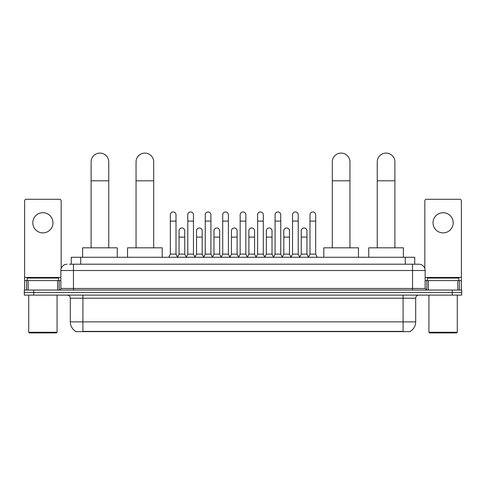 <?xml version="1.0" encoding="UTF-8"?>
<svg xmlns="http://www.w3.org/2000/svg" width="486" height="486" viewBox="0 0 486 486"><rect width="100%" height="100%" fill="white"/><g stroke="black" fill="none" stroke-linecap="round" stroke-linejoin="round"><path stroke-width="0.73" d="M71.26 264.208L71.26 257.276L414.74 257.276L414.74 264.208M410.336 331.337L410.336 331.646L75.664 331.646L75.664 331.337M75.761 331.391A11.032 11.032 0 0 1 70.306 321.878L82.912 321.878L82.912 331.391L403.088 331.391L403.088 321.878L415.694 321.878L415.694 298.24A3.153 3.153 0 0 1 418.841 295.093M70.306 321.878L70.306 298.24C70.124 296.326 69.073 295.275 67.159 295.093M410.239 331.391A11.032 11.032 0 0 0 415.694 321.878M33.753 290.051L461.7 290.051L461.7 292.572L24.3 292.572L24.3 295.093L33.753 295.093L33.753 292.572L24.3 292.572L24.3 290.051L33.753 290.051L33.753 292.572L461.7 292.572L461.7 295.093L33.753 295.093M69.51 264.208L418.841 264.208A6.3 6.3 0 0 1 425.147 270.514L425.147 288.471L426.72 290.051M69.364 264.208L73.459 264.208L73.459 270.514L60.853 270.514L60.853 288.471A1.573 1.573 0 0 1 59.28 290.051M67.159 264.208A6.3 6.3 0 0 0 60.853 270.514M425.147 270.514L412.541 270.514L412.541 264.208L418.841 264.208M42.896 212.716A10.085 10.085 0 0 0 32.811 222.801A10.085 10.085 0 0 0 42.896 232.885A10.085 10.085 0 0 0 52.974 222.801A10.085 10.085 0 0 0 42.896 212.716M57.627 290.051L57.627 280.592L28.158 280.592L28.158 290.051M61.169 268.545L61.169 200.87A1.573 1.573 0 0 0 59.596 199.29L26.189 199.29A1.573 1.573 0 0 0 24.616 200.87L24.616 280.592L28.158 280.592M57.627 280.592L60.853 280.592M24.616 290.051L24.616 280.592M56.443 332.904L29.342 332.904L28.71 332.278L57.075 332.278L56.443 332.904M28.71 295.093L28.71 332.278M57.075 295.093L57.075 332.278M58.648 280.592L58.648 278.071L27.137 278.071L27.137 280.592M91.107 247.824L91.107 161.917A8.821 8.821 0 0 1 99.934 153.096A8.821 8.821 0 0 1 108.755 161.917A8.821 8.821 0 0 0 99.934 153.096M108.755 247.824L108.755 161.917M117.266 257.276L117.266 247.824L82.602 247.824L82.602 257.276M136.044 247.824L136.044 161.917A8.821 8.821 0 0 1 144.871 153.096A8.821 8.821 0 0 1 153.691 161.917A8.821 8.821 0 0 0 144.871 153.096M153.691 247.824L153.691 161.917M162.203 257.276L162.203 247.824L127.539 247.824L127.539 257.276M332.309 247.824L332.309 161.917A8.821 8.821 0 0 1 341.129 153.096A8.821 8.821 0 0 1 349.956 161.917A8.821 8.821 0 0 0 341.129 153.096M349.956 247.824L349.956 161.917M358.461 257.276L358.461 247.824L323.798 247.824L323.798 257.276M377.245 247.824L377.245 161.917A8.821 8.821 0 0 1 386.066 153.096A8.821 8.821 0 0 1 394.893 161.917A8.821 8.821 0 0 0 386.066 153.096M394.893 247.824L394.893 161.917M403.398 257.276L403.398 247.824L368.734 247.824L368.734 257.276M168.757 257.276L170.331 254.123L176.005 254.123L177.578 257.276M176.005 254.123L176.005 214.794A2.837 2.837 0 0 0 173.168 211.957A2.837 2.837 0 0 1 173.344 211.963M170.331 254.123L170.331 221.1L176.005 221.1M170.331 221.1L170.331 214.794A2.837 2.837 0 0 1 173.168 211.957M186.211 257.276L187.79 254.123L193.464 254.123L195.038 257.276M193.464 254.123L193.464 214.794A2.837 2.837 0 0 0 190.627 211.957A2.837 2.837 0 0 1 190.804 211.963M187.79 254.123L187.79 221.1L193.464 221.1M187.79 221.1L187.79 214.794A2.837 2.837 0 0 1 190.627 211.957M203.67 257.276L205.25 254.123L210.918 254.123L212.497 257.276M210.918 254.123L210.918 214.794A2.837 2.837 0 0 0 208.081 211.957A2.837 2.837 0 0 1 208.263 211.963M205.25 254.123L205.25 221.1L210.918 221.1M205.25 221.1L205.25 214.794A2.837 2.837 0 0 1 208.081 211.957M221.13 257.276L222.703 254.123L228.377 254.123L229.951 257.276M228.377 254.123L228.377 214.794A2.837 2.837 0 0 0 225.54 211.957A2.837 2.837 0 0 1 225.723 211.963M222.703 254.123L222.703 221.1L228.377 221.1M222.703 221.1L222.703 214.794A2.837 2.837 0 0 1 225.54 211.957M238.59 257.276L240.163 254.123L245.837 254.123L247.41 257.276M245.837 254.123L245.837 214.794A2.837 2.837 0 0 0 243 211.957A2.837 2.837 0 0 1 243.176 211.963M240.163 254.123L240.163 221.1L245.837 221.1M240.163 221.1L240.163 214.794A2.837 2.837 0 0 1 243 211.957M256.049 257.276L257.623 254.123L263.297 254.123L264.87 257.276M263.297 254.123L263.297 214.794A2.837 2.837 0 0 0 260.46 211.957A2.837 2.837 0 0 1 260.636 211.963M257.623 254.123L257.623 221.1L263.297 221.1M257.623 221.1L257.623 214.794A2.837 2.837 0 0 1 260.46 211.957M273.503 257.276L275.082 254.123L280.75 254.123L282.33 257.276M280.75 254.123L280.75 214.794A2.837 2.837 0 0 0 277.919 211.957A2.837 2.837 0 0 1 278.095 211.963M275.082 254.123L275.082 221.1L280.75 221.1M275.082 221.1L275.082 214.794A2.837 2.837 0 0 1 277.919 211.957M290.962 257.276L292.536 254.123L298.21 254.123L299.789 257.276M298.21 254.123L298.21 214.794A2.837 2.837 0 0 0 295.373 211.957A2.837 2.837 0 0 1 295.555 211.963M292.536 254.123L292.536 221.1L298.21 221.1M292.536 221.1L292.536 214.794A2.837 2.837 0 0 1 295.373 211.957M308.422 257.276L309.995 254.123L315.669 254.123L317.243 257.276M315.669 254.123L315.669 214.794A2.837 2.837 0 0 0 312.832 211.957A2.837 2.837 0 0 1 313.008 211.963M309.995 254.123L309.995 221.1L315.669 221.1M309.995 221.1L309.995 214.794A2.837 2.837 0 0 1 312.832 211.957M177.53 257.179L179.061 254.123L184.735 254.123L186.26 257.179M184.735 254.123L184.735 230.807A2.837 2.837 0 0 0 182.074 227.977A2.837 2.837 0 0 1 184.735 230.807M179.061 254.123L179.061 237.107L184.735 237.107M179.061 237.107L179.061 230.807A2.837 2.837 0 0 1 182.074 227.977M194.989 257.179L196.52 254.123L202.188 254.123L203.719 257.179M202.188 254.123L202.188 230.807A2.837 2.837 0 0 0 199.533 227.977A2.837 2.837 0 0 1 202.188 230.807M196.52 254.123L196.52 237.107L202.188 237.107M196.52 237.107L196.52 230.807A2.837 2.837 0 0 1 199.533 227.977M212.449 257.179L213.974 254.123L219.648 254.123L221.179 257.179M219.648 254.123L219.648 230.807A2.837 2.837 0 0 0 216.993 227.977A2.837 2.837 0 0 1 219.648 230.807M213.974 254.123L213.974 237.107L219.648 237.107M213.974 237.107L213.974 230.807A2.837 2.837 0 0 1 216.993 227.977M229.908 257.179L231.433 254.123L237.107 254.123L238.638 257.179M237.107 254.123L237.107 230.807A2.837 2.837 0 0 0 234.446 227.977A2.837 2.837 0 0 1 237.107 230.807M231.433 254.123L231.433 237.107L237.107 237.107M231.433 237.107L231.433 230.807A2.837 2.837 0 0 1 234.446 227.977M247.362 257.179L248.893 254.123L254.567 254.123L256.092 257.179M254.567 254.123L254.567 230.807A2.837 2.837 0 0 0 251.906 227.977A2.837 2.837 0 0 1 254.567 230.807M248.893 254.123L248.893 237.107L254.567 237.107M248.893 237.107L248.893 230.807A2.837 2.837 0 0 1 251.906 227.977M264.821 257.179L266.352 254.123L272.026 254.123L273.551 257.179M272.026 254.123L272.026 230.807A2.837 2.837 0 0 0 269.365 227.977A2.837 2.837 0 0 1 272.026 230.807M266.352 254.123L266.352 237.107L272.026 237.107M266.352 237.107L266.352 230.807A2.837 2.837 0 0 1 269.365 227.977M282.281 257.179L283.812 254.123L289.48 254.123L291.011 257.179M289.48 254.123L289.48 230.807A2.837 2.837 0 0 0 286.825 227.977A2.837 2.837 0 0 1 289.48 230.807M283.812 254.123L283.812 237.107L289.48 237.107M283.812 237.107L283.812 230.807A2.837 2.837 0 0 1 286.825 227.977M299.74 257.179L301.265 254.123L306.939 254.123L308.47 257.179M306.939 254.123L306.939 230.807A2.837 2.837 0 0 0 304.285 227.977A2.837 2.837 0 0 1 306.939 230.807M301.265 254.123L301.265 237.107L306.939 237.107M301.265 237.107L301.265 230.807A2.837 2.837 0 0 1 304.285 227.977M443.104 212.716A10.085 10.085 0 0 0 433.026 222.801A10.085 10.085 0 0 0 443.104 232.885A10.085 10.085 0 0 0 453.189 222.801A10.085 10.085 0 0 0 443.104 212.716M457.842 290.051L457.842 280.592L428.373 280.592L428.373 290.051M457.842 280.592L461.384 280.592L461.384 200.87A1.573 1.573 0 0 0 459.811 199.29L426.404 199.29A1.573 1.573 0 0 0 424.831 200.87L424.831 268.545M425.147 280.592L428.373 280.592M461.384 280.592L461.384 290.051M456.658 332.904L429.557 332.904L428.925 332.278L457.29 332.278L456.658 332.904M428.925 295.093L428.925 332.278M457.29 295.093L457.29 332.278M458.863 280.592L458.863 278.071L427.352 278.071L427.352 280.592M401.825 331.646L401.825 331.337M84.175 331.646L84.175 331.337M80.712 264.208L80.712 257.276M405.288 264.208L405.288 257.276M403.088 295.093L403.088 298.24L70.306 298.24M415.694 298.24L403.088 298.24L403.088 321.878L82.912 321.878L82.912 295.093M452.247 295.093L452.247 290.051M73.459 290.051L73.459 288.471L425.147 288.471M60.853 288.471L73.459 288.471L73.459 270.514L412.541 270.514L412.541 290.051M60.853 277.445L24.616 277.445M59.177 280.592L59.177 290.051M24.64 280.592L24.64 290.051M26.608 290.051L26.608 280.592M91.107 180.822L108.755 180.822M136.044 180.822L153.691 180.822M332.309 180.822L349.956 180.822M377.245 180.822L394.893 180.822M461.384 277.445L425.147 277.445M461.36 290.051L461.36 280.592M459.392 280.592L459.392 290.051M426.823 290.051L426.823 280.592"/></g></svg>
